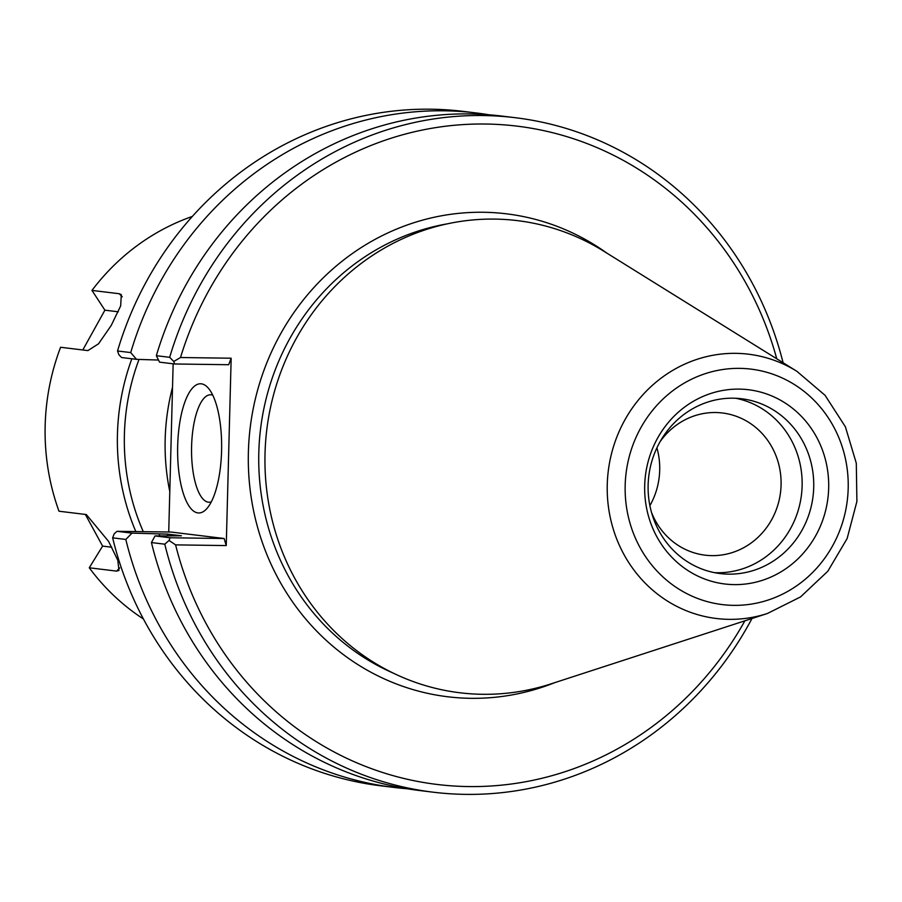 <?xml version="1.0" encoding="UTF-8"?>
<svg xmlns="http://www.w3.org/2000/svg" width="902" height="902" viewBox="0 0 902 902"><rect width="100%" height="100%" fill="white"/><g stroke="black" fill="none" stroke-linecap="round" stroke-linejoin="round"><path stroke-width="1.35" d="M169.79 491.545A216.751 203.672 -83.1 0 1 172.519 387.33M173.139 363.799L168.73 532.022M656.915 447.854A71.619 67.289 -83.1 0 1 659.7 470.235A71.619 67.289 -83.1 0 1 649.891 505.627M211.293 501.884A53.748 18.299 90.8 0 1 209.106 502.234A53.748 18.299 90.8 0 1 191.596 446.276A53.748 18.299 90.8 0 1 210.583 394.76A53.748 18.299 90.8 0 1 212.759 395.166M177.683 445.689A64.617 21.998 -89.2 0 0 206.761 508.694A64.617 21.998 -89.2 0 0 221.621 448.655A64.617 21.998 -89.2 0 0 208.407 388.232A64.617 21.998 -89.2 0 0 177.683 445.689M155.02 535.923L151.446 542.564L164.784 544.188L169.069 540.445L170.117 537.761L155.02 535.923L181.381 535.799L167.445 534.108L131.974 533.127L117.034 531.312L171.042 532.045L224.124 538.505L226.244 545.575L231.16 358.218L228.668 364.724L174.661 363.98L159.575 362.153L156.339 355.692L169.677 357.316L173.748 361.465L174.661 363.98M407.174 788.754A339.738 319.229 -83.1 0 1 394.332 787.469L381.151 785.867A339.738 319.229 -83.1 0 1 112.637 537.84L125.818 539.452L131.974 533.127M117.034 531.312L114.216 533.781L112.637 537.84M231.16 358.218L180.513 357.519A331.575 311.573 -83.1 0 1 482.356 124.002A331.575 311.573 -83.1 0 1 776.746 358.782M744.883 620.813A331.575 311.573 -83.1 0 1 433.682 784.018A331.575 311.573 -83.1 0 1 175.597 544.876L226.244 545.575M767.433 613.484L551.167 683.817A237.812 223.459 -83.1 0 1 482.401 694.292A237.812 223.459 -83.1 0 1 273.915 393.464A237.812 223.459 -83.1 0 1 603.776 251.196L796.883 371.308A133.124 125.096 96.9 0 0 612.232 450.944A133.124 125.096 96.9 0 0 728.94 619.347A133.124 125.096 96.9 0 0 767.433 613.484L800.525 596.932L827.833 571.225L847.147 538.505L856.9 501.489L856.302 463.211L845.399 426.815L825.048 395.302L796.883 371.308M151.446 542.564A339.738 319.229 96.9 0 0 419.96 790.58L433.298 792.204A339.738 319.229 96.9 0 0 751.986 618.501M164.784 544.188A339.738 319.229 96.9 0 0 433.298 792.204M169.069 540.445L175.597 544.876M224.124 538.505L170.117 537.761M130.711 352.581L117.531 350.979L118.906 354.79L121.59 357.53L136.518 359.346L130.711 352.581A339.738 319.229 -83.1 0 1 476.357 112.975A339.738 319.229 -83.1 0 1 489.132 114.802M136.518 359.346L158.515 360.045M117.531 350.979A339.738 319.229 -83.1 0 1 463.177 111.374L476.357 112.975M180.513 357.519L173.748 361.465M783.094 362.728A339.738 319.229 96.9 0 0 515.324 117.711A339.738 319.229 96.9 0 0 169.677 357.316M515.324 117.711L501.986 116.087A339.738 319.229 96.9 0 0 156.339 355.692M394.332 787.469A339.738 319.229 -83.1 0 1 125.818 539.452M660.174 441.552A71.619 67.289 -83.1 0 1 722.389 412.981A71.619 67.289 -83.1 0 1 781.076 484.994A71.619 67.289 -83.1 0 1 705.105 555.17A71.619 67.289 -83.1 0 1 651.548 512.516M714.531 572.657A88.058 82.747 96.9 0 0 801.472 494.747A88.058 82.747 96.9 0 0 735.739 398.267M644.693 485.603A97.844 91.936 -83.1 0 1 784.898 402.844A97.844 91.936 -83.1 0 1 780.467 572.15A97.844 91.936 -83.1 0 1 644.693 485.603M648.132 485.028A88.058 82.747 96.9 0 0 720.303 573.582A88.058 82.747 96.9 0 0 813.063 496.156A88.058 82.747 96.9 0 0 741.557 398.752A88.058 82.747 96.9 0 0 648.132 485.028M159.237 533.995A309.927 291.222 96.9 0 0 159.699 535.867M167.445 534.108A301.55 283.352 96.9 0 0 167.873 535.754M82.792 349.976L104.903 310.175L118.286 311.799M104.903 310.175L91.97 290.41L119.289 293.736L121.296 294.672L120.665 305.902L111.194 325.498L98.544 343.786L87.911 350.596L60.592 347.27A223.268 209.805 96.9 0 0 45.1 429.318A223.268 209.805 96.9 0 0 58.991 511.22L86.31 514.546L108.601 541.414L117.812 560.289L118.974 570.47L116.584 571.113L89.264 567.786L102.602 546.105L85.352 514.422M111.747 547.221L102.602 546.105M131.85 358.782A223.268 209.805 96.9 0 0 117.373 438.113A223.268 209.805 96.9 0 0 135.819 531.571M89.264 567.786A223.268 209.805 96.9 0 0 143.407 618.975M192.363 216.424A223.268 209.805 96.9 0 0 91.97 290.41M143.271 531.673A217.833 204.686 -83.1 0 1 124.329 438.304A217.833 204.686 -83.1 0 1 139.009 359.424M606.967 253.18A243.247 228.567 96.9 0 0 259.607 383.271A243.247 228.567 96.9 0 0 470.72 698.317A243.247 228.567 96.9 0 0 554.741 682.656M393.148 673.072A235.095 220.911 -83.1 0 1 260.554 428.969A235.095 220.911 -83.1 0 1 447.787 223.752M733.585 605.355A118.602 111.442 -83.1 0 1 641.66 426.296A118.602 111.442 -83.1 0 1 834.801 428.946A118.602 111.442 -83.1 0 1 733.585 605.355M122.266 296.803L119.289 293.736M119.729 567.899L116.584 571.113"/></g></svg>
